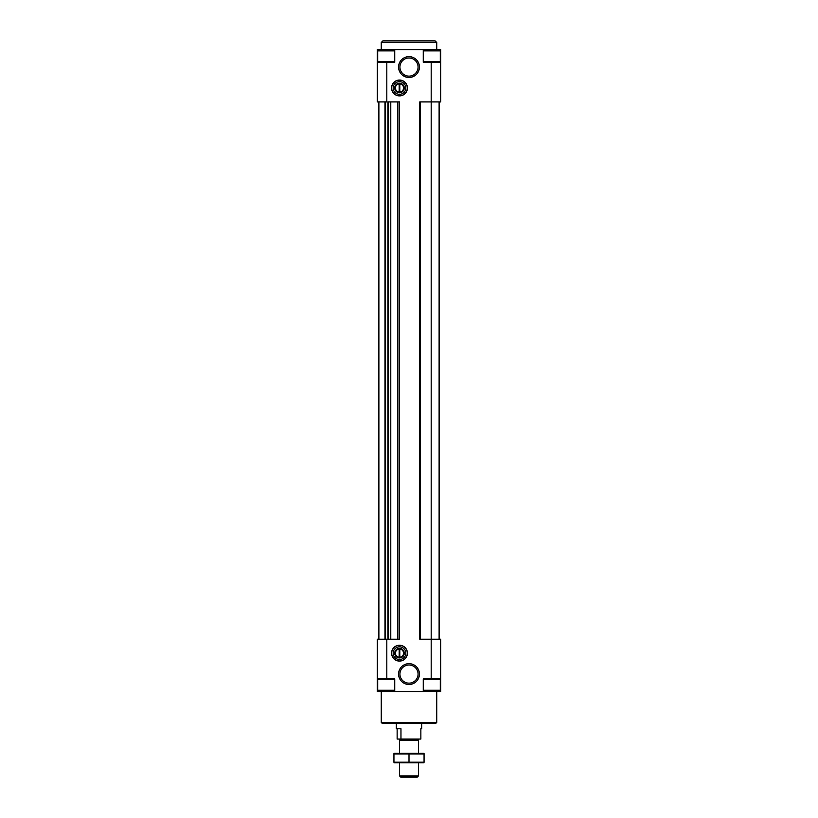 <?xml version="1.0" encoding="UTF-8"?>
<svg xmlns="http://www.w3.org/2000/svg" width="818" height="818" viewBox="0 0 818 818"><rect width="100%" height="100%" fill="white"/><g stroke="black" fill="none" stroke-linecap="round" stroke-linejoin="round"><path stroke-width="1.23" d="M439.747 690.801L439.747 691.517L440.697 691.517L440.697 639.216L419.777 639.216L419.777 101.923L440.697 101.923L440.697 62.301L423.264 62.301L423.264 49.622L394.736 49.622L394.736 62.301L386.812 62.301L386.812 101.923L377.303 101.923L377.303 49.622L378.253 49.622L378.253 50.327M397.906 639.216L397.906 101.923L399.491 101.923L399.491 639.216L387.926 639.216L387.926 101.923L388.397 639.216M377.303 678.838L386.812 678.838L386.812 639.216L377.303 639.216L377.303 691.517L378.253 691.517L378.253 690.801M440.697 678.838L423.264 678.838L423.264 691.517L394.736 691.517L394.736 678.838L386.812 678.838M399.491 95.9A7.924 7.924 0 0 0 406.352 84.009A7.924 7.924 0 0 0 392.63 84.009A7.924 7.924 0 0 0 399.491 95.9M399.491 661.087A7.924 7.924 0 0 0 406.352 649.195A7.924 7.924 0 0 0 392.63 649.195A7.924 7.924 0 0 0 399.491 661.087M409 77.475A10.429 10.429 0 0 0 418.029 61.841A10.429 10.429 0 0 0 399.971 61.841A10.429 10.429 0 0 0 409 77.475M409 684.502A10.429 10.429 0 0 0 418.029 668.868A10.429 10.429 0 0 0 399.971 668.868A10.429 10.429 0 0 0 409 684.502M439.747 691.517L439.031 691.517L440.299 690.249L440.299 679.472L439.665 678.838M394.736 690.249L377.701 690.249L378.969 691.517L394.736 691.517M378.887 101.923L378.887 639.216M439.113 101.923L439.113 639.216M420.094 101.923L420.094 639.216M397.906 101.923L390.769 101.923L390.769 639.216M390.769 101.923L388.397 101.923M385.227 101.923L385.227 639.216M386.812 62.301L377.303 62.301M440.697 62.301L440.697 49.622L439.031 49.622L440.299 50.89L423.264 50.89M378.335 62.301L377.701 61.667L377.701 50.89L378.969 49.622L394.736 49.622M436.74 722.417L381.26 722.417L382.057 723.214L435.943 723.214L436.74 722.417L436.74 691.517M381.26 722.417L381.26 691.517M381.26 49.622L381.26 42.485L436.74 42.485L436.74 49.622M381.26 42.485L382.844 40.9L435.156 40.9L436.74 42.485M423.264 691.435L439.031 691.517M423.264 690.249L440.299 690.249M377.701 690.249L377.701 679.472L378.335 678.838M423.264 49.694L439.031 49.622M377.701 50.89L394.736 50.89M409 683.153A9.07 9.07 0 0 0 416.853 669.543A9.07 9.07 0 0 0 401.147 669.543A9.07 9.07 0 0 0 409 683.153M409 76.125A9.07 9.07 0 0 0 416.853 62.516A9.07 9.07 0 0 0 401.147 62.516A9.07 9.07 0 0 0 409 76.125M399.491 659.502A6.34 6.34 0 0 0 404.982 649.993A6.34 6.34 0 0 0 394 649.993A6.34 6.34 0 0 0 399.491 659.502M399.491 660.964A7.802 7.802 0 0 0 406.249 649.257A7.802 7.802 0 0 0 392.732 649.257A7.802 7.802 0 0 0 399.491 660.964M399.491 94.315A6.34 6.34 0 0 0 404.982 84.806A6.34 6.34 0 0 0 394 84.806A6.34 6.34 0 0 0 399.491 94.315M399.491 95.778A7.802 7.802 0 0 0 406.249 84.07A7.802 7.802 0 0 0 392.732 84.07A7.802 7.802 0 0 0 399.491 95.778M399.491 657.917A4.755 4.755 0 0 0 403.611 650.78A4.755 4.755 0 0 0 395.37 650.78A4.755 4.755 0 0 0 399.491 657.917M399.491 657.488A4.325 4.325 0 0 0 403.233 650.995A4.325 4.325 0 0 0 395.748 650.995A4.325 4.325 0 0 0 399.491 657.488M399.808 657.222L399.808 649.093A4.08 4.08 0 0 1 403.571 653.163A4.08 4.08 0 0 1 399.808 657.222L399.808 657.222M399.174 649.093A4.08 4.08 0 0 0 395.411 653.163A4.08 4.08 0 0 0 399.174 657.222L399.174 649.093M399.491 92.731A4.755 4.755 0 0 0 403.611 85.593A4.755 4.755 0 0 0 395.37 85.593A4.755 4.755 0 0 0 399.491 92.731M399.491 92.301A4.325 4.325 0 0 0 403.233 85.808A4.325 4.325 0 0 0 395.748 85.808A4.325 4.325 0 0 0 399.491 92.301M399.808 92.045L399.808 83.906A4.08 4.08 0 0 1 403.571 87.976A4.08 4.08 0 0 1 399.808 92.045L399.808 92.045M399.174 83.906A4.08 4.08 0 0 0 395.411 87.976A4.08 4.08 0 0 0 399.174 92.045L399.174 83.906M397.139 728.756L397.139 739.063L420.861 739.063L420.861 728.756L421.679 728.756L420.861 728.756M400.963 739.063L400.963 728.756L396.321 728.756L396.321 723.214M418.509 775.883L399.491 775.883L400.708 777.1L417.292 777.1L418.509 775.883L418.509 762.836M399.491 753.327L399.491 740.28L418.509 740.28L418.509 753.327M399.491 775.883L399.491 762.836M400.708 739.063L399.491 740.28M424.061 753.347L393.939 753.347M424.061 753.971L424.061 762.192L393.939 762.192L393.939 753.971L424.061 753.971M409 753.971L409 762.192M424.061 762.816L393.939 762.816M431.188 62.301L431.188 678.838M385.544 101.923L385.544 639.216M384.981 101.923L384.981 639.216M420.411 101.923L420.411 639.216M397.589 101.923L397.589 639.216M388.151 101.923L388.151 639.216M439.747 50.327L439.747 49.622M423.264 679.472L440.299 679.472M377.701 679.472L394.736 679.472M423.264 61.667L440.299 61.667L439.665 62.301M377.701 61.667L394.736 61.667M440.299 61.667L440.299 50.89M421.679 728.756L421.679 723.214M417.292 739.063L418.509 740.28"/></g></svg>
